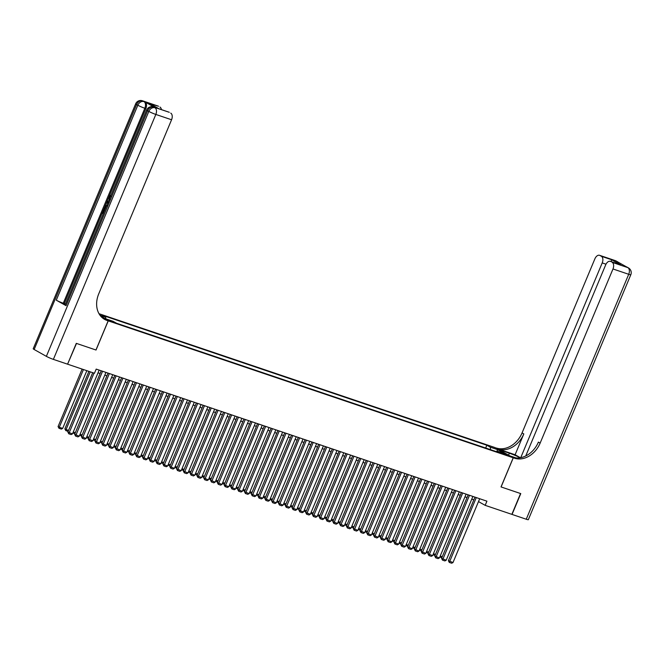 <?xml version="1.0" encoding="UTF-8"?>
<svg xmlns="http://www.w3.org/2000/svg" width="664" height="664" viewBox="0 0 664 664"><rect width="100%" height="100%" fill="white"/><g stroke="black" fill="none" stroke-linecap="round" stroke-linejoin="round"><path stroke-width="1" d="M112.44 322.015L108.199 320.015L112.44 322.015M67.595 364.146L76.493 343.421L96.031 350.028L108.232 320.861L513.222 457.77L495.128 447.611L99.011 313.707M478.495 501.586L485.176 505.346L486.919 501.179L96.197 369.101L94.454 373.259L67.786 364.245M504.233 453.769L501.66 453.031L508.342 455.703L504.233 453.769L504.017 454.284M108.232 320.861L101.667 317.176M100.521 315.931L105.617 318.786L113.096 321.318L116.515 323.235L501.121 453.255L497.701 451.329L496.938 451.835M99.982 315.226L105.659 317.143L102.239 315.217L486.845 445.237L490.273 447.154L497.743 449.686L505.171 453.852L497.701 451.329M513.222 457.77L501.021 486.928L520.559 493.535L511.853 514.359L485.176 505.346M98.015 372.828L100.09 373.525M104.812 375.127L106.887 375.824M111.602 377.418L113.677 378.123M118.4 379.717L120.474 380.422M125.197 382.016L127.272 382.713M131.987 384.315L134.062 385.012M138.784 386.606L140.859 387.311M145.582 388.905L147.657 389.61M152.38 391.204L154.455 391.901M159.169 393.503L161.244 394.2M165.967 395.794L168.042 396.499M172.764 398.093L174.839 398.798M179.554 400.392L181.629 401.089M186.352 402.691L188.427 403.388M193.149 404.982L195.224 405.687M199.939 407.281L202.014 407.986M206.736 409.58L208.811 410.286M213.534 411.879L215.609 412.576M220.332 414.17L222.407 414.875M227.121 416.469L229.196 417.175M233.919 418.768L235.994 419.474M240.717 421.067L242.792 421.764M247.506 423.358L249.581 424.064M254.304 425.657L256.379 426.363M261.101 427.956L263.176 428.662M267.891 430.255L269.966 430.953M274.688 432.546L276.763 433.252M281.486 434.845L283.561 435.551M288.284 437.144L290.359 437.85M295.073 439.444L297.148 440.141M301.871 441.743L303.946 442.44M308.669 444.033L310.744 444.739M315.458 446.332L317.533 447.038M322.256 448.632L324.331 449.329M329.053 450.931L331.128 451.628M335.843 453.221L337.918 453.927M342.641 455.521L344.716 456.226M349.438 457.82L351.513 458.517M356.236 460.119L358.311 460.816M363.025 462.41L365.1 463.115M369.823 464.709L371.898 465.414M376.621 467.008L378.696 467.705M383.41 469.307L385.485 470.004M390.208 471.598L392.283 472.303M397.006 473.897L399.081 474.602M403.795 476.196L405.87 476.893M410.593 478.495L412.668 479.192M417.39 480.786L419.465 481.491M424.188 483.085L426.263 483.79M430.977 485.384L433.052 486.081M437.775 487.683L439.85 488.38M444.573 489.974L446.648 490.679M451.362 492.273L453.437 492.978M458.16 494.572L460.235 495.269M464.958 496.871L467.033 497.568M471.747 499.162L473.822 499.867M490.588 449.694L490.273 447.154M485.674 448.026L486.845 445.237M105.659 317.143L105.883 318.878M496.506 451.694L497.743 449.686M479.69 498.73L453.006 562.524L448.383 560.69L449.296 562.425L476.287 497.585M474.967 497.137L448.383 560.69M453.006 562.524L451.678 563.23L449.296 562.425M440.215 556.009L442.29 556.714M441.867 557.727L439.792 557.021M615.304 260.628A5.445 5.445 0 0 1 616.225 261.035A5.445 4.274 119.3 0 0 615.652 260.778L599.916 255.466A5.445 3.328 -71.3 0 0 599.567 255.308L615.304 260.628A5.445 3.328 108.7 0 1 615.652 260.778L627.87 267.642A5.445 3.328 108.7 0 1 628.717 274.29L612.98 268.97A5.445 3.328 -71.3 0 0 612.142 262.33L627.87 267.642A5.445 4.274 -60.7 0 1 628.443 267.899A5.445 5.445 0 0 1 630.8 274.747A5.445 0.49 22.7 0 1 628.717 274.29L526.253 519.231L512.052 514.426L520.767 493.601L501.096 486.953L513.289 457.786L514.442 458.185A22.667 17.812 119.3 0 0 540.147 443.096L612.98 268.97M520.302 457.737A10.201 0.921 22.7 0 0 509.379 453.213L498.747 449.619L496.357 448.017A22.667 17.812 119.3 0 0 522.053 432.936L594.894 258.811A5.445 3.328 -71.3 0 1 599.567 255.308M513.289 457.786L509.744 455.803L515.928 457.894M515.106 454.749L498.116 449.013A22.667 17.812 119.3 0 0 523.813 433.924L515.106 454.749L520.385 457.72M611.17 261.641L611.552 259.715L620.89 264.961L612.142 262.33M610.697 261.516A5.445 3.328 -71.3 0 0 610.349 261.359A5.445 3.328 -71.3 0 0 605.676 264.87L525.739 455.969M630.8 274.747L528.336 519.68A5.445 0.49 -157.3 0 1 526.253 519.231M520.742 457.654L602.206 262.919A5.445 3.328 -71.3 0 0 601.36 256.271L611.552 259.715M599.916 255.466L601.36 256.271M514.442 458.185L512.683 457.189A22.667 17.812 119.3 0 0 538.388 442.108L540.147 443.096M620.89 264.961L610.349 261.359M110.88 196.32L109.751 197.241L109.585 198.636M65.429 304.187L64.308 303.556L103.592 209.6L104.472 209.973L103.592 212.961M154.787 107.452L153.774 107.103A5.445 3.328 -71.3 0 0 153.425 106.954L154.438 107.294A5.445 3.328 108.7 0 1 154.787 107.452L145.009 101.957A5.445 3.328 108.7 0 1 145.856 108.605L144.835 108.265L63.287 303.216A5.445 0.49 -157.3 0 1 56.274 300.186L66.051 305.681A5.445 0.49 -157.3 0 1 65.114 304.959L146.661 110.008A5.445 0.49 22.7 0 0 147.599 110.73L66.051 305.681M103.609 209.608L104.057 208.521M105.012 206.238L108.655 197.523M109.211 196.212L145.856 108.605M76.294 343.354L95.965 350.003L108.157 320.845L107.004 320.455A22.667 17.812 -60.7 0 1 104.613 319.392A22.667 17.812 -60.7 0 1 98.728 293.878L171.569 119.761L155.832 114.44L53.377 359.382L67.579 364.179L76.294 343.354M108.157 320.845L102.945 318.288M149.749 103.609L159.086 108.855L149.749 103.609L158.497 106.248L145.009 101.957M159.941 107.053A5.445 3.328 108.7 0 1 161.393 109.593M56.274 300.186L137.822 105.236L136.601 104.547A5.445 4.274 119.3 0 1 142.768 100.928A5.445 3.328 -71.3 0 0 142.42 100.77L158.148 106.091A5.445 3.328 108.7 0 1 158.497 106.248M53.377 359.382A5.445 0.49 -157.3 0 1 46.364 356.352L34.146 349.488A5.445 0.49 -157.3 0 1 33.2 348.766L135.663 103.825A5.445 0.49 22.7 0 0 136.601 104.547L34.146 349.488M159.07 108.813L168.93 112.15A5.445 3.328 108.7 0 1 169.278 112.299L159.086 108.855M46.364 356.352L148.827 111.411L147.599 110.73A5.445 4.274 119.3 0 1 153.774 107.103L169.278 112.299M170.723 113.112A5.445 3.328 108.7 0 1 171.569 119.761M64.308 303.556L63.287 303.216M107.004 320.455L105.244 319.459A22.667 17.812 -60.7 0 1 103.758 318.861M103.592 209.6L102.746 212.613L103.293 212.795M102.746 212.613L103.551 213.061M103.933 209.791L104.472 209.973M103.26 213.767L102.115 213.127M105.186 209.152L104.049 208.513L105.169 205.94L107.211 205.226M106.912 205.923L105.51 206.189L104.68 207.998L105.485 208.446M104.68 207.998L105.526 208.347M106.497 206.014L105.219 208.181M105.51 206.189L106.049 206.371M105.103 206.985L105.651 207.168M107.012 201.416L108.481 201.283M107.502 203.624L106.68 202.213M108.199 201.947L107.186 202.005L107.775 202.96M108.464 202.147L107.726 202.188L108.132 202.835M107.186 202.005L107.726 202.188M109.402 199.964L108.888 196.834L110.548 195.382L109.211 197.059L109.751 197.241M109.211 197.059L109.701 199.258M472.892 496.431L446.208 560.225L441.585 558.391L442.498 560.125L469.498 495.286M468.17 494.838L441.585 558.391M446.208 560.225L444.88 560.931L442.498 560.125M466.095 494.14L439.41 557.926L434.796 556.092L435.709 557.826L462.7 492.987M461.38 492.539L434.796 556.092M439.41 557.926L438.082 558.631L435.709 557.826M459.305 491.841L432.621 555.627L427.998 553.793L428.911 555.527L455.902 490.696M454.583 490.248L427.998 553.793M432.621 555.627L431.285 556.332L428.911 555.527M452.508 489.542L425.823 553.336L421.2 551.502L422.113 553.236L449.113 488.397M447.785 487.949L421.2 551.502M425.823 553.336L424.495 554.042L422.113 553.236M433.418 553.718L435.493 554.415M435.069 555.428L432.994 554.722M426.62 551.419L428.703 552.116M428.28 553.129L426.205 552.431M419.831 549.12L421.906 549.825M421.482 550.838L419.407 550.132M413.033 546.821L415.108 547.526M414.685 548.539L412.61 547.833M445.71 487.243L419.026 551.037L414.411 549.203L415.324 550.937L442.315 486.098M440.987 485.65L414.411 549.203M419.026 551.037L417.697 551.742L415.324 550.937M406.235 544.53L408.31 545.227M407.887 546.24L405.812 545.534M438.912 484.952L412.236 548.738L407.613 546.904L408.526 548.638L435.518 483.799M434.198 483.351L407.613 546.904M412.236 548.738L410.9 549.443L408.526 548.638M399.446 542.231L401.521 542.928M401.097 543.941L399.022 543.243M432.123 482.653L405.438 546.439L400.815 544.604L401.728 546.339L428.72 481.508M427.4 481.06L400.815 544.604M405.438 546.439L404.11 547.144L401.728 546.339M392.648 539.932L394.723 540.637M394.3 541.65L392.225 540.944M425.325 480.354L398.641 544.148L394.026 542.314L394.931 544.048L421.93 479.209M420.602 478.761L394.026 542.314M398.641 544.148L397.313 544.854L394.931 544.048M385.85 537.632L387.925 538.338M387.502 539.351L385.427 538.645M418.527 478.055L391.843 541.849L387.228 540.015L388.141 541.749L415.133 476.91M413.813 476.461L387.228 540.015M391.843 541.849L390.515 542.554L388.141 541.749M379.061 535.342L381.136 536.039M380.713 537.051L378.638 536.346M411.738 475.764L385.054 539.55L380.43 537.716L381.343 539.45L408.335 474.611M407.015 474.162L380.43 537.716M385.054 539.55L383.726 540.255L381.343 539.45M372.263 533.043L374.338 533.74M373.915 534.752L371.84 534.055M404.94 473.465L378.256 537.251L373.633 535.416L374.546 537.151L401.546 472.32M400.218 471.872L373.633 535.416M378.256 537.251L376.928 537.956L374.546 537.151M365.466 530.744L367.541 531.449M367.117 532.453L365.042 531.756M398.143 471.166L371.458 534.96L366.843 533.126L367.756 534.86L394.748 470.021M393.428 469.572L366.843 533.126M371.458 534.96L370.13 535.665L367.756 534.86M358.668 528.444L360.751 529.15M360.328 530.163L358.253 529.457M391.353 468.867L364.669 532.661L360.046 530.826L360.959 532.561L387.95 467.722M386.631 467.273L360.046 530.826M364.669 532.661L363.332 533.366L360.959 532.561M351.878 526.154L353.953 526.851M353.53 527.863L351.455 527.158M384.556 466.576L357.871 530.362L353.248 528.527L354.161 530.262L381.161 465.422M379.833 464.974L353.248 528.527M357.871 530.362L356.543 531.067L354.161 530.262M345.081 523.854L347.156 524.552M346.732 525.564L344.657 524.867M377.758 464.277L351.073 528.063L346.459 526.228L347.372 527.963L374.363 463.132M373.035 462.684L346.459 526.228M351.073 528.063L349.745 528.768L347.372 527.963M338.283 521.555L340.358 522.261M339.935 523.265L337.86 522.568M370.96 461.978L344.284 525.772L339.661 523.938L340.574 525.672L367.565 460.833M366.246 460.384L339.661 523.938M344.284 525.772L342.948 526.477L340.574 525.672M331.494 519.256L333.569 519.962M333.145 520.974L331.07 520.269M364.171 459.679L337.486 523.473L332.863 521.638L333.776 523.373L360.768 458.534M359.448 458.085L332.863 521.638M337.486 523.473L336.158 524.178L333.776 523.373M324.696 516.966L326.771 517.663M326.348 518.675L324.273 517.97M357.373 457.388L330.689 521.174L326.074 519.339L326.978 521.074L353.978 456.234M352.65 455.786L326.074 519.339M330.689 521.174L329.361 521.879L326.978 521.074M317.898 514.666L319.973 515.364M319.55 516.376L317.475 515.679M350.575 455.089L323.891 518.875L319.276 517.04L320.189 518.775L347.181 453.944M345.861 453.495L319.276 517.04M323.891 518.875L322.563 519.58L320.189 518.775M311.109 512.367L313.184 513.073M312.761 514.077L310.686 513.38M343.786 452.79L317.101 516.584L312.478 514.749L313.391 516.484L340.383 451.644M339.063 451.196L312.478 514.749M317.101 516.584L315.773 517.289L313.391 516.484M304.311 510.068L306.386 510.774M305.963 511.786L303.888 511.081M336.988 450.491L310.304 514.285L305.681 512.45L306.594 514.185L333.594 449.345M332.266 448.897L305.681 512.45M310.304 514.285L308.976 514.99L306.594 514.185M297.513 507.777L299.588 508.475M299.165 509.487L297.09 508.782M330.191 448.2L303.506 511.986L298.891 510.151L299.804 511.886L326.796 447.046M325.476 446.598L298.891 510.151M303.506 511.986L302.178 512.691L299.804 511.886M290.716 505.478L292.799 506.175M292.376 507.188L290.301 506.491M323.401 445.901L296.717 509.686L292.094 507.852L293.007 509.587L319.998 444.755M318.678 444.307L292.094 507.852M296.717 509.686L295.38 510.392L293.007 509.587M283.926 503.179L286.001 503.885M285.578 504.889L283.503 504.192M316.603 443.602L289.919 507.396L285.296 505.561L286.209 507.296L313.209 442.456M311.881 442.008L285.296 505.561M289.919 507.396L288.591 508.101L286.209 507.296M277.129 500.88L279.204 501.586M278.78 502.598L276.705 501.893M309.806 441.303L283.121 505.096L278.507 503.262L279.419 504.997L306.411 440.157M305.083 439.709L278.507 503.262M283.121 505.096L281.793 505.802L279.419 504.997M270.331 498.589L272.406 499.286M271.983 500.299L269.908 499.594M303.008 439.012L276.332 502.797L271.709 500.963L272.622 502.698L299.613 437.858M298.294 437.41L271.709 500.963M276.332 502.797L274.996 503.503L272.622 502.698M263.542 496.29L265.617 496.987M265.193 498L263.118 497.303M296.219 436.713L269.534 500.498L264.911 498.664L265.824 500.399L292.816 435.567M291.496 435.119L264.911 498.664M269.534 500.498L268.206 501.204L265.824 500.399M256.744 493.991L258.819 494.697M258.396 495.701L256.321 495.004M289.421 434.414L262.736 498.207L258.122 496.373L259.026 498.108L286.026 433.268M284.698 432.82L258.122 496.373M262.736 498.207L261.409 498.913L259.026 498.108M249.946 491.692L252.021 492.397M251.598 493.41L249.523 492.705M282.623 432.115L255.939 495.908L251.324 494.074L252.237 495.809L279.229 430.969M277.909 430.521L251.324 494.074M255.939 495.908L254.611 496.614L252.237 495.809M243.157 489.401L245.232 490.098M244.808 491.111L242.733 490.406M275.834 429.824L249.149 493.609L244.526 491.775L245.439 493.51L272.431 428.67M271.111 428.222L244.526 491.775M249.149 493.609L247.821 494.315L245.439 493.51M236.359 487.102L238.434 487.799M238.011 488.812L235.936 488.115M269.036 427.525L242.352 491.31L237.729 489.476L238.642 491.211L265.642 426.379M264.313 425.931L237.729 489.476M242.352 491.31L241.024 492.016L238.642 491.211M229.561 484.803L231.636 485.509M231.213 486.513L229.138 485.816M262.238 425.226L235.554 489.019L230.939 487.185L231.852 488.92L258.844 424.08M257.524 423.632L230.939 487.185M235.554 489.019L234.226 489.725L231.852 488.92M222.772 482.504L224.847 483.209M224.424 484.222L222.349 483.516M255.449 422.926L228.765 486.72L224.142 484.886L225.054 486.621L252.046 421.781M250.726 421.333L224.142 484.886M228.765 486.72L227.428 487.426L225.054 486.621M215.974 480.213L218.049 480.91M217.626 481.923L215.551 481.217M248.651 420.636L221.967 484.421L217.344 482.587L218.257 484.322L245.257 419.482M243.929 419.034L217.344 482.587M221.967 484.421L220.639 485.127L218.257 484.322M209.177 477.914L211.252 478.611M210.828 479.624L208.753 478.927M241.854 418.337L215.169 482.122L210.554 480.288L211.467 482.022L238.459 417.191M237.131 416.743L210.554 480.288M215.169 482.122L213.841 482.828L211.467 482.022M202.379 475.615L204.454 476.32M204.031 477.325L201.956 476.627M235.056 416.037L208.38 479.831L203.757 477.997L204.67 479.732L231.661 414.892M230.342 414.444L203.757 477.997M208.38 479.831L207.043 480.537L204.67 479.732M195.589 473.316L197.665 474.021M197.241 475.034L195.166 474.328M228.267 413.738L201.582 477.532L196.959 475.698L197.872 477.433L224.864 412.593M223.544 412.145L196.959 475.698M201.582 477.532L200.254 478.238L197.872 477.433M188.792 471.025L190.867 471.722M190.443 472.735L188.368 472.029M221.469 411.448L194.784 475.233L190.17 473.399L191.074 475.134L218.074 410.294M216.746 409.846L190.17 473.399M194.784 475.233L193.456 475.939L191.074 475.134M181.994 468.726L184.069 469.423M183.646 470.436L181.571 469.738M214.671 409.148L187.987 472.934L183.372 471.1L184.285 472.834L211.276 408.003M209.957 407.555L183.372 471.1M187.987 472.934L186.659 473.639L184.285 472.834M175.205 466.427L177.28 467.132M176.856 468.137L174.781 467.439M207.882 406.849L181.197 470.643L176.574 468.809L177.487 470.544L204.479 405.704M203.159 405.256L176.574 468.809M181.197 470.643L179.869 471.349L177.487 470.544M168.407 464.128L170.482 464.833M170.059 465.846L167.984 465.14M201.084 404.55L174.4 468.344L169.776 466.51L170.69 468.244L197.689 403.405M196.361 402.957L169.776 466.51M174.4 468.344L173.072 469.05L170.69 468.244M161.609 461.837L163.684 462.534M163.261 463.547L161.186 462.841M194.286 402.259L167.602 466.045L162.987 464.211L163.9 465.945L190.892 401.106M189.572 400.658L162.987 464.211M167.602 466.045L166.274 466.75L163.9 465.945M154.82 459.538L156.895 460.235M156.472 461.248L154.397 460.55M187.497 399.96L160.812 463.746L156.189 461.912L157.102 463.646L184.094 398.815M182.774 398.367L156.189 461.912M160.812 463.746L159.484 464.451L157.102 463.646M148.022 457.239L150.097 457.944M149.674 458.949L147.599 458.251M180.699 397.661L154.015 461.455L149.392 459.621L150.305 461.356L177.305 396.516M175.977 396.068L149.392 459.621M154.015 461.455L152.687 462.161L150.305 461.356M141.225 454.94L143.299 455.645M142.876 456.658L140.801 455.952M173.902 395.362L147.217 459.156L142.602 457.322L143.515 459.056L170.507 394.217M169.179 393.769L142.602 457.322M147.217 459.156L145.889 459.861L143.515 459.056M134.427 452.649L136.502 453.346M136.078 454.359L134.003 453.653M167.104 393.071L140.428 456.857L135.805 455.023L136.718 456.757L163.709 391.918M162.389 391.469L135.805 455.023M140.428 456.857L139.091 457.562L136.718 456.757M127.637 450.35L129.712 451.047M129.289 452.059L127.214 451.362M160.315 390.772L133.63 454.558L129.007 452.724L129.92 454.458L156.911 389.627M155.592 389.179L129.007 452.724M133.63 454.558L132.302 455.263L129.92 454.458M120.84 448.051L122.915 448.756M122.491 449.76L120.416 449.063M153.517 388.473L126.832 452.267L122.218 450.433L123.122 452.167L150.122 387.328M148.794 386.88L122.218 450.433M126.832 452.267L125.504 452.972L123.122 452.167M114.042 445.751L116.117 446.457M115.694 447.47L113.619 446.764M146.719 386.174L120.035 449.968L115.42 448.134L116.333 449.868L143.324 385.029M142.005 384.58L115.42 448.134M120.035 449.968L118.707 450.673L116.333 449.868M107.253 443.461L109.328 444.158M108.904 445.171L106.829 444.465M139.93 383.883L113.245 447.669L108.622 445.834L109.535 447.569L136.527 382.73M135.207 382.281L108.622 445.834M113.245 447.669L111.917 448.374L109.535 447.569M100.455 441.162L102.53 441.859M102.107 442.871L100.032 442.174M133.132 381.584L106.447 445.37L101.824 443.535L102.737 445.27L129.737 380.439M128.409 379.991L101.824 443.535M106.447 445.37L105.12 446.075L102.737 445.27M93.657 438.862L95.732 439.568M95.309 440.572L93.234 439.875M126.334 379.285L99.65 443.079L95.035 441.245L95.948 442.979L122.94 378.14M121.62 377.692L95.035 441.245M99.65 443.079L98.322 443.784L95.948 442.979M86.868 436.563L88.943 437.269M88.519 438.281L86.445 437.576M119.545 376.986L92.86 440.78L88.237 438.945L89.15 440.68L116.142 375.841M114.822 375.392L88.237 438.945M92.86 440.78L91.532 441.485L89.15 440.68M80.07 434.273L82.145 434.97M81.722 435.982L79.647 435.277M112.747 374.695L86.063 438.481L81.44 436.646L82.353 438.381L109.352 373.541M108.025 373.093L81.44 436.646M86.063 438.481L84.735 439.186L82.353 438.381M73.272 431.974L75.347 432.671M74.924 433.683L72.849 432.986M105.95 372.396L79.265 436.182L74.65 434.347L75.563 436.082L102.555 371.251M101.227 370.803L74.65 434.347M79.265 436.182L77.937 436.887L75.563 436.082M88.91 371.392L64.873 428.861L66.093 429.542L90.229 371.84M68.126 431.384L65.778 430.596L66.093 429.542L68.55 430.38M65.778 430.596L64.873 428.861M99.152 370.097L72.476 433.891L67.852 432.056L68.765 433.791L94.014 373.118M92.694 372.67L67.852 432.056M72.476 433.891L71.139 434.596L68.765 433.791M82.112 369.093L58.075 426.562L59.295 427.251L83.432 369.541M86.835 370.686L62.69 428.396L61.362 429.102L58.988 428.297L58.075 426.562M58.988 428.297L59.295 427.251L62.69 428.396M498.116 449.013L496.357 448.017M523.813 433.924L522.053 432.936M605.991 264.197L602.206 262.919M626.301 266.803A5.445 3.328 108.7 0 1 626.65 266.961A5.445 4.274 119.3 0 1 627.223 267.21A5.445 5.445 0 0 0 626.301 266.803L625.463 266.521M618.757 262.753A5.445 5.445 0 0 0 617.445 261.724A5.445 4.274 -60.7 0 0 616.873 261.467A5.445 3.328 108.7 0 1 617.586 262.097M508.566 455.155L509.379 453.213M144.835 108.265A5.445 3.328 -71.3 0 0 143.988 101.617A5.445 4.274 -60.7 0 0 137.822 105.236A5.445 0.49 22.7 0 0 144.835 108.265M155.832 114.44A5.445 3.328 -71.3 0 0 154.994 107.792A5.445 4.274 -60.7 0 0 148.827 111.411A5.445 0.49 22.7 0 0 155.832 114.44M627.223 267.21L628.443 267.899M616.225 261.035L617.445 261.724M142.42 100.77A5.445 5.445 0 0 0 135.663 103.825M153.425 106.954A5.445 5.445 0 0 0 146.661 110.008"/></g></svg>
